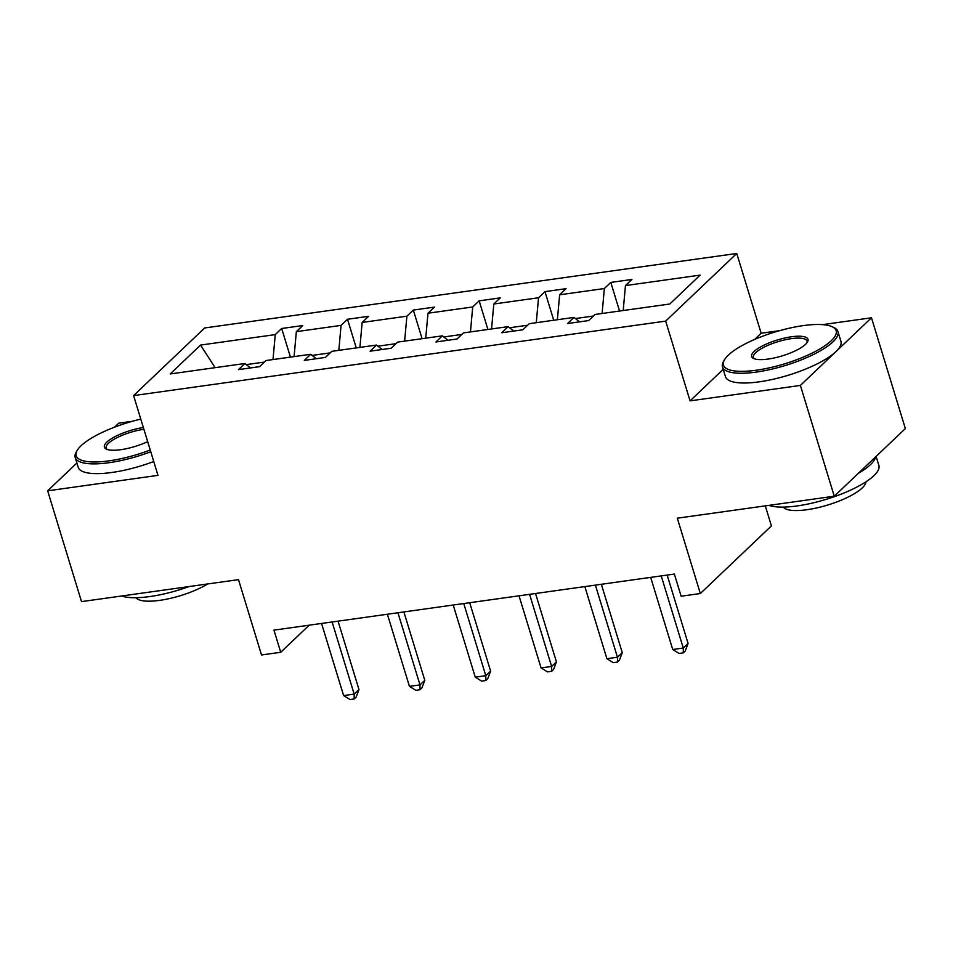 <?xml version="1.0" encoding="UTF-8"?>
<svg xmlns="http://www.w3.org/2000/svg" width="953" height="953" viewBox="0 0 953 953"><rect width="100%" height="100%" fill="white"/><g stroke="black" fill="none" stroke-linecap="round" stroke-linejoin="round"><path stroke-width="1.43" d="M723.22 369.323L690.055 400.879L800.389 385.429L871.483 317.79L905.35 428.588L834.268 496.215L677.309 518.194L700.336 593.528L771.418 525.901L765.295 505.876M800.389 385.429L834.268 496.215M76.895 463.003L47.65 490.819L81.517 601.617L238.488 579.638L261.515 654.973L280.718 652.281L309.189 625.192M132.384 421.274L118.732 423.18L114.563 427.147M736.752 253.474L204.681 327.963L133.599 395.602L665.67 321.101L736.752 253.474L761.137 333.24L754.609 339.459M871.483 317.79L822.57 324.639M779.649 330.655L761.137 333.24M264.35 362.092L246.315 364.618M272.987 359.555L275.25 334.61L281.683 328.487L290.439 357.113M215.128 367.655L200.559 345.069L275.25 334.61M294.084 356.601L296.347 331.656L302.78 325.533L281.683 328.487M296.347 331.656L341.067 325.39L347.511 319.267L356.255 347.905M359.912 347.392L362.164 322.448L368.608 316.313L347.511 319.267M362.164 322.448L406.895 316.182L413.328 310.059L422.084 338.684M425.729 338.172L427.992 313.227L434.425 307.104L413.328 310.059M427.992 313.227L472.712 306.961L479.156 300.838L487.9 329.464M491.557 328.952L493.809 304.007L500.254 297.884L479.156 300.838M493.809 304.007L538.54 297.753L544.973 291.63L553.729 320.256M557.374 319.743L559.637 294.799L566.07 288.676L544.973 291.63M559.637 294.799L604.357 288.533L610.802 282.41L619.545 311.035M623.202 310.523L625.454 285.578L631.899 279.455L610.802 282.41M625.454 285.578L700.145 275.119L669.792 304.007L595.101 314.454L588.668 320.577L567.571 323.532L574.004 317.409L529.284 323.675L522.84 329.798L501.743 332.752L508.187 326.629L463.456 332.895L457.023 339.018L435.926 341.972L442.359 335.849L397.639 342.103L391.195 348.226L370.098 351.18L376.542 345.057L331.811 351.323L325.378 357.446L304.281 360.401L310.714 354.278L265.994 360.544L259.55 366.667L238.453 369.621L244.897 363.498L170.206 373.945L200.559 345.069M700.336 593.528L681.133 596.221L674.367 574.063L273.94 630.124L280.718 652.281M316.301 358.721L310.714 354.278M330.179 352.884L312.131 355.409M338.815 350.347L341.067 325.39M382.129 349.501L376.542 345.057M395.995 343.664L377.96 346.189M404.632 341.126L406.895 316.182M447.946 340.281L442.359 335.849M461.824 334.443L443.776 336.969M470.46 331.906L472.712 306.961M513.774 331.072L508.187 326.629M527.652 325.235L509.605 327.761M536.277 322.698L538.54 297.753M579.591 321.852L574.004 317.409M593.469 316.015L575.421 318.54M602.105 313.477L604.357 288.533M690.055 400.879L665.67 321.101M47.65 490.819L157.984 475.368L133.599 395.602M250.484 367.929L244.897 363.498M661.227 575.898L683.277 648.028L672.723 649.505L650.673 577.375M667.171 575.076L688.078 643.454L683.277 648.028L683.313 652.853L679.096 653.448L672.723 649.505M688.078 643.454L685.231 651.03L683.313 652.853M756.372 370.217A58.931 16.618 -17 0 0 818.937 349.489A58.931 16.618 -17 0 0 832.243 326.784A58.931 16.618 -17 0 0 803.248 325.616A58.931 16.618 -17 0 0 724.518 359.71A58.931 16.618 -17 0 0 756.372 370.217M832.243 326.784L833.935 327.582A60.373 17.023 163 0 1 837.949 331.596A60.373 17.023 163 0 1 756.194 372.099A60.373 17.023 163 0 1 722.469 366.893A60.373 17.023 163 0 1 723.565 361.33L724.518 359.71M768.082 359.067A29.46 8.303 163 0 1 753.585 358.483A29.46 8.303 163 0 1 760.244 347.13A29.46 8.303 163 0 1 791.526 336.766A29.46 8.303 163 0 1 807.453 342.02A29.46 8.303 163 0 1 768.082 359.067M806.881 342.854A28.018 7.898 -17 0 0 807 341.055A28.018 7.898 -17 0 0 791.359 338.637A28.018 7.898 -17 0 0 753.418 357.435A28.018 7.898 -17 0 0 754.526 358.864M876.105 456.404L878.869 465.433A60.373 17.023 163 0 1 797.113 505.936A60.373 17.023 163 0 1 768.928 505.364M875.593 456.892A60.373 17.023 163 0 1 858.331 473.319M865.967 481.789A43.469 12.258 163 0 1 806.953 509.724A43.469 12.258 163 0 1 783.235 507.079M837.949 331.596L840.927 341.341A60.373 17.023 163 0 1 759.184 381.843A60.373 17.023 163 0 1 725.459 376.649L722.469 366.893M140.782 419.117A58.931 16.618 -17 0 0 77.253 450.34A58.931 16.618 -17 0 0 109.107 460.835A58.931 16.618 -17 0 0 150.24 450.03M150.777 451.77A60.373 17.023 163 0 1 108.94 462.717A60.373 17.023 163 0 1 75.216 457.523A60.373 17.023 163 0 1 76.3 451.96L77.253 450.34M147.667 441.632A29.46 8.303 163 0 1 120.828 449.685A29.46 8.303 163 0 1 106.331 449.101A29.46 8.303 163 0 1 112.633 437.963A29.46 8.303 163 0 1 143.355 427.516M143.903 429.291A28.018 7.898 -17 0 0 106.164 448.053A28.018 7.898 -17 0 0 107.272 449.482M189.159 586.536A60.373 17.023 163 0 1 149.859 596.554A60.373 17.023 163 0 1 121.674 595.994M207.742 583.939A43.469 12.258 163 0 1 159.699 600.354A43.469 12.258 163 0 1 135.981 597.71M153.755 461.514A60.373 17.023 163 0 1 111.918 472.462A60.373 17.023 163 0 1 78.194 467.268L75.216 457.523M595.399 585.118L617.449 657.236L606.906 658.714L584.856 586.595M601.355 584.284L622.261 652.674L617.449 657.236L617.496 662.073L613.267 662.669L606.906 658.714M622.261 652.674L619.414 660.25L617.496 662.073M529.582 594.338L551.632 666.457L541.078 667.934L519.028 595.816M535.526 593.505L556.433 661.882L551.632 666.457L551.668 671.293L547.451 671.877L541.078 667.934M556.433 661.882L553.586 669.459L551.668 671.293M463.754 603.547L485.804 675.677L475.261 677.154L453.211 605.024M469.698 602.713L490.616 671.103L485.804 675.677L485.851 680.502L481.622 681.097L475.261 677.154M490.616 671.103L487.769 678.679L485.851 680.502M397.937 612.767L419.987 684.885L409.433 686.363L387.383 614.244M403.881 611.933L424.788 680.323L419.987 684.885L420.023 689.722L415.806 690.317L409.433 686.363M424.788 680.323L421.941 687.899L420.023 689.722M332.109 621.987L354.159 694.106L343.616 695.583L321.566 623.465M338.053 621.153L358.971 689.531L354.159 694.106L354.194 698.942L349.977 699.526L343.616 695.583M358.971 689.531L356.124 697.108L354.194 698.942"/></g></svg>
